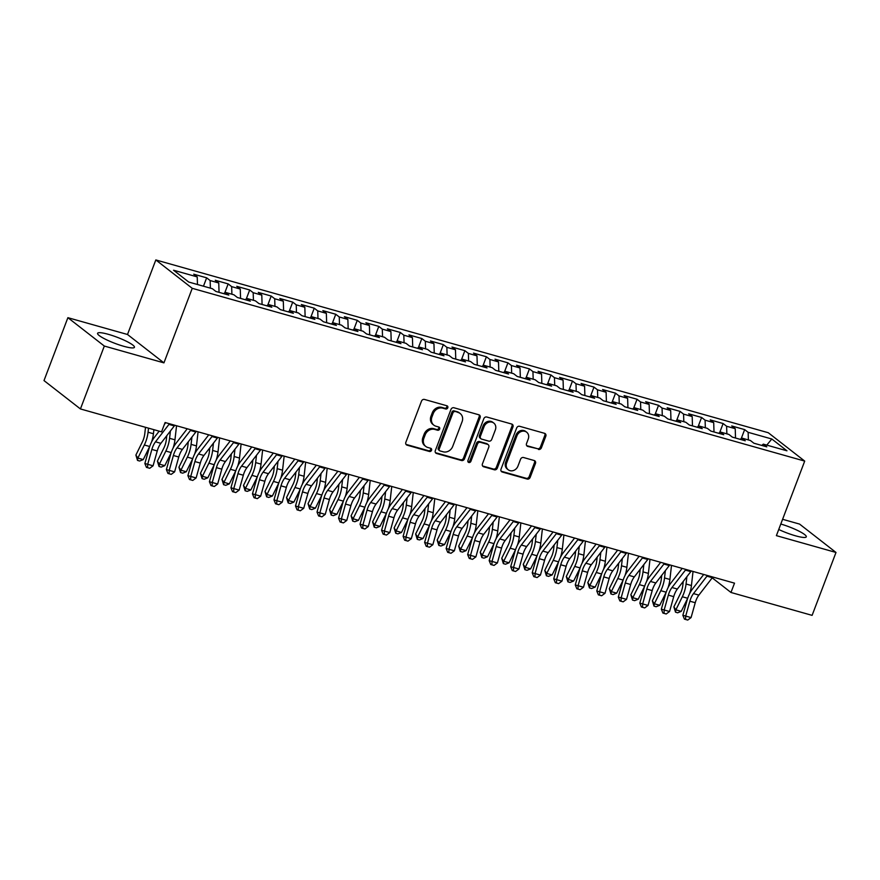 <?xml version="1.0" encoding="UTF-8"?>
<svg xmlns="http://www.w3.org/2000/svg" width="880" height="880" viewBox="0 0 880 880"><rect width="100%" height="100%" fill="white"/><g stroke="black" fill="none" stroke-linecap="round" stroke-linejoin="round"><path stroke-width="1.32" d="M447.788 407.792A1.738 1.507 127.9 0 0 446.919 405.779L424.479 399.443A2.475 2.156 127.9 0 0 421.498 401.137L405.856 442.299A2.475 2.156 127.9 0 0 407.099 445.181L429.55 451.506A1.738 1.507 127.9 0 0 430.76 448.305L427.856 447.491A7.931 6.897 127.9 0 1 425.766 446.435A7.931 6.897 127.9 0 1 423.874 438.262L425.183 434.83A7.931 6.897 127.9 0 1 434.72 429.418L437.624 430.243A1.738 1.507 127.9 0 0 438.845 427.042L435.941 426.217A7.931 6.897 127.9 0 1 433.84 425.161A7.931 6.897 127.9 0 1 431.959 416.999L433.257 413.567A7.931 6.897 127.9 0 1 442.794 408.155L445.709 408.98A1.738 1.507 127.9 0 0 447.788 407.792M433.84 425.161L432.861 424.402A7.931 6.897 127.9 0 1 430.969 416.229L432.278 412.797A7.931 6.897 127.9 0 1 441.815 407.385L444.719 408.21A1.738 1.507 127.9 0 0 446.787 405.735M406.021 444.378A2.475 2.156 127.9 0 0 406.12 444.411L428.56 450.736A1.738 1.507 127.9 0 0 430.628 448.272M425.766 446.435L424.776 445.665A7.931 6.897 127.9 0 1 422.895 437.492L424.193 434.071A7.931 6.897 127.9 0 1 433.741 428.659L436.645 429.473A1.738 1.507 127.9 0 0 438.713 426.998M778.734 529.485A19.712 3.245 20.8 0 0 795.553 535.821A19.712 3.245 20.8 0 0 806.3 536.833A19.712 3.245 20.8 0 0 780.802 524.029M108.339 334.323A19.712 3.245 20.8 0 0 97.592 333.3A19.712 3.245 20.8 0 0 123.695 346.28A19.712 3.245 20.8 0 0 134.442 347.303A19.712 3.245 20.8 0 0 108.339 334.323M538.439 449.438A2.475 2.156 127.9 0 0 541.42 447.755L545.809 436.205A2.475 2.156 127.9 0 0 544.566 433.323L519.64 426.294A2.475 2.156 127.9 0 0 516.659 427.977L501.017 469.139A2.475 2.156 127.9 0 0 502.26 472.021L527.186 479.05A2.475 2.156 127.9 0 0 530.167 477.367L535.469 463.419A2.475 2.156 127.9 0 0 534.226 460.537L523.556 457.523A2.475 2.156 127.9 0 0 520.575 459.217L517.946 466.125A6.633 5.764 127.9 0 1 508.222 469.766A6.633 5.764 127.9 0 1 506.649 462.946L516.945 435.842A6.633 5.764 127.9 0 1 526.669 432.201A6.633 5.764 127.9 0 1 528.242 439.032L526.526 443.553A2.475 2.156 127.9 0 0 527.769 446.435L537.449 448.679A2.475 2.156 127.9 0 0 540.43 446.985L544.819 435.435A2.475 2.156 127.9 0 0 544.665 433.356M734.514 583.154L165.099 422.521L161.557 431.838L80.432 408.947L104.324 346.049L163.933 362.868L192.247 288.321L804.705 461.098L776.391 535.645L836 552.464L812.108 615.362L730.972 592.471L734.514 583.154M480.117 417.67A2.475 2.156 127.9 0 0 478.874 414.788L453.948 407.759A2.475 2.156 127.9 0 0 450.967 409.442L435.325 450.604A2.475 2.156 127.9 0 0 436.568 453.486L461.494 460.526A2.475 2.156 127.9 0 0 464.475 458.832L480.117 417.67L479.127 416.9A2.475 2.156 127.9 0 0 478.962 414.821M486.794 417.021L511.72 424.05A2.475 2.156 127.9 0 1 512.963 426.932L497.321 468.094A2.475 2.156 127.9 0 1 494.34 469.788L483.681 466.774A2.475 2.156 127.9 0 1 482.427 463.892L488.774 447.205A2.475 2.156 127.9 0 0 487.531 444.323L480.458 442.321A2.475 2.156 127.9 0 0 477.477 444.015L470.866 461.395A1.738 1.507 127.9 0 1 467.918 460.559L483.813 418.715A2.475 2.156 127.9 0 1 486.794 417.021M192.247 288.321L155.826 259.941L768.273 432.729L804.705 461.098M203.467 286.198L206.646 277.827L193.732 274.186L197.23 276.903L173.558 270.226L188.716 282.04L212.388 288.717L215.886 291.445L228.8 295.086L225.302 292.358L233.915 294.789L237.402 297.506L250.316 301.158L246.818 298.43L255.431 300.861L258.929 303.578L271.832 307.23L268.345 304.502L276.947 306.933L280.445 309.65L293.359 313.291L289.861 310.574L298.474 313.005L301.961 315.722L314.875 319.363L311.377 316.646L319.99 319.077L323.488 321.794L336.402 325.435L332.904 322.718L341.506 325.149L345.004 327.866L357.918 331.507L354.42 328.79L363.033 331.21L366.52 333.938L379.434 337.579L375.947 334.862L384.549 337.282L388.047 340.01L400.961 343.651L397.463 340.923L406.065 343.354L409.563 346.082L422.477 349.723L418.979 346.995L427.592 349.426L431.09 352.154L443.993 355.795L440.506 353.067L449.108 355.498L452.606 358.226L465.52 361.867L462.022 359.139L470.624 361.57L474.122 364.287L487.036 367.939L483.538 365.211L492.151 367.642L495.649 370.359L508.552 374L505.065 371.283L513.667 373.714L517.165 376.431L530.079 380.072L526.581 377.355L535.194 379.786L538.681 382.503L551.595 386.144L548.097 383.427L556.71 385.858L560.208 388.575L573.111 392.216L569.624 389.499L578.226 391.919L581.724 394.647L594.638 398.288L591.14 395.571L599.753 397.991L603.24 400.719L616.154 404.36L612.656 401.643L621.269 404.063L624.767 406.791L637.681 410.432L634.183 407.704L642.785 410.135L646.283 412.863L659.197 416.504L655.699 413.776L664.312 416.207L667.799 418.935L680.713 422.576L677.226 419.848L685.828 422.279L689.326 425.007L702.24 428.648L698.742 425.92L707.344 428.351L710.842 431.068L723.756 434.72L720.258 431.992L728.871 434.423L732.369 437.14L745.272 440.781L741.785 438.064L750.387 440.495L753.885 443.212L766.799 446.853L763.301 444.136L761.75 445.434M206.646 277.827L210.144 280.555L218.746 282.975L219.054 292.336M224.785 292.787L228.162 283.899L215.248 280.258L218.746 282.975M228.162 283.899L231.66 286.627L240.262 289.047L240.57 298.408M246.312 298.859L249.689 289.971L236.775 286.33L240.262 289.047M249.689 289.971L253.176 292.688L261.789 295.119L262.086 304.469M267.828 304.931L271.205 296.043L258.291 292.402L261.789 295.119M271.205 296.043L274.703 298.76L283.305 301.191L283.613 310.541M289.344 311.003L292.721 302.115L279.807 298.474L283.305 301.191M292.721 302.115L296.219 304.832L304.832 307.263L305.129 316.613M310.871 317.075L314.248 308.187L301.334 304.546L304.832 307.263M314.248 308.187L317.735 310.904L326.348 313.335L326.645 322.685M332.387 323.147L335.764 314.259L322.85 310.607L326.348 313.335M335.764 314.259L339.262 316.976L347.864 319.407L348.172 328.757M353.903 329.219L357.28 320.32L344.377 316.679L347.864 319.407M357.28 320.32L360.778 323.048L369.391 325.479L369.688 334.829M375.43 335.291L378.807 326.392L365.893 322.751L369.391 325.479M378.807 326.392L382.294 329.12L390.907 331.551L391.204 340.901M396.946 341.363L400.323 332.464L387.409 328.823L390.907 331.551M400.323 332.464L403.821 335.192L412.423 337.623L412.731 346.973M418.462 347.435L421.839 338.536L408.936 334.895L412.423 337.623M421.839 338.536L425.337 341.264L433.95 343.684L434.247 353.045M439.989 353.496L443.366 344.608L430.452 340.967L433.95 343.684M443.366 344.608L446.864 347.336L455.466 349.756L455.763 359.117M461.505 359.568L464.882 350.68L451.968 347.039L455.466 349.756M464.882 350.68L468.38 353.408L476.982 355.828L477.29 365.189M483.021 365.64L486.398 356.752L473.495 353.111L476.982 355.828M486.398 356.752L489.896 359.469L498.509 361.9L498.806 371.25M504.548 371.712L507.925 362.824L495.011 359.183L498.509 361.9M507.925 362.824L511.423 365.541L520.025 367.972L520.333 377.322M526.064 377.784L529.441 368.896L516.527 365.255L520.025 367.972M529.441 368.896L532.939 371.613L541.552 374.044L541.849 383.394M547.591 383.856L550.968 374.968L538.054 371.327L541.552 374.044M550.968 374.968L554.455 377.685L563.068 380.116L563.365 389.466M569.107 389.928L572.484 381.04L559.57 377.388L563.068 380.116M572.484 381.04L575.982 383.757L584.584 386.188L584.892 395.538M590.623 396L594 387.101L581.086 383.46L584.584 386.188M594 387.101L597.498 389.829L606.111 392.26L606.408 401.61M612.15 402.072L615.527 393.173L602.613 389.532L606.111 392.26M615.527 393.173L619.014 395.901L627.627 398.332L627.924 407.682M633.666 408.144L637.043 399.245L624.129 395.604L627.627 398.332M637.043 399.245L640.541 401.973L649.143 404.404L649.451 413.754M655.182 414.216L658.559 405.317L645.656 401.676L649.143 404.404M658.559 405.317L662.057 408.045L670.67 410.465L670.967 419.826M676.709 420.277L680.086 411.389L667.172 407.748L670.67 410.465M680.086 411.389L683.573 414.117L692.186 416.537L692.483 425.898M698.225 426.349L701.602 417.461L688.688 413.82L692.186 416.537M701.602 417.461L705.1 420.178L713.702 422.609L714.01 431.97M719.741 432.421L723.118 423.533L710.215 419.892L713.702 422.609M723.118 423.533L726.616 426.25L735.229 428.681L735.526 438.031M741.268 438.493L744.645 429.605L731.731 425.964L735.229 428.681M744.645 429.605L748.143 432.322L771.815 438.999L786.973 450.813L763.301 444.136M741.785 438.064L740.223 439.362M748.143 432.322L748.385 439.923M771.815 438.999L766.777 445.115M720.258 431.992L718.707 433.29M726.616 426.25L726.858 433.851M698.742 425.92L697.191 427.218M705.1 420.178L705.342 427.779M677.226 419.848L675.664 421.146M683.573 414.117L683.826 421.718M655.699 413.776L654.148 415.074M662.057 408.045L662.299 415.646M634.183 407.704L632.632 409.002M640.541 401.973L640.783 409.574M612.656 401.643L611.105 402.941M619.014 395.901L619.267 403.502M591.14 395.571L589.589 396.869M597.498 389.829L597.74 397.43M569.624 389.499L568.073 390.797M575.982 383.757L576.224 391.358M548.097 383.427L546.546 384.725M554.455 377.685L554.708 385.286M526.581 377.355L525.03 378.653M532.939 371.613L533.181 379.214M505.065 371.283L503.503 372.581M511.423 365.541L511.665 373.142M483.538 365.211L481.987 366.509M489.896 359.469L490.138 367.07M462.022 359.139L460.471 360.437M468.38 353.408L468.622 361.009M440.506 353.067L438.944 354.365M446.864 347.336L447.106 354.937M418.979 346.995L417.428 348.293M425.337 341.264L425.579 348.865M397.463 340.923L395.912 342.221M403.821 335.192L404.063 342.793M375.947 334.862L374.385 336.16M382.294 329.12L382.547 336.721M354.42 328.79L352.869 330.088M360.778 323.048L361.02 330.649M332.904 322.718L331.353 324.016M339.262 316.976L339.504 324.577M311.377 316.646L309.826 317.944M317.735 310.904L317.988 318.505M289.861 310.574L288.31 311.872M296.219 304.832L296.461 312.433M268.345 304.502L266.794 305.8M274.703 298.76L274.945 306.361M246.818 298.43L245.267 299.728M253.176 292.688L253.429 300.289M225.302 292.358L223.751 293.656M231.66 286.627L231.902 294.228M210.144 280.555L210.386 288.156M712.206 577.852L730.972 592.471M836 552.464L799.568 524.084L782.595 519.299M163.933 362.868L127.501 334.488L67.892 317.68L104.324 346.049M67.892 317.68L44 380.578L80.432 408.947M127.501 334.488L155.826 259.941M197.23 276.903L197.472 284.504M435.49 452.694A2.475 2.156 127.9 0 0 435.589 452.727L460.515 459.756A2.475 2.156 127.9 0 0 463.496 458.062L479.127 416.9M455.048 411.609A1.738 1.507 127.9 0 0 452.969 412.797L439.241 448.921A1.738 1.507 127.9 0 0 440.11 450.945L443.179 451.803A7.931 6.897 127.9 0 0 452.716 446.402L462.099 421.696A7.931 6.897 127.9 0 0 460.207 413.534A7.931 6.897 127.9 0 0 458.117 412.478L454.069 410.85A1.738 1.507 127.9 0 0 451.979 412.027L452.969 412.797M439.648 450.714L438.669 449.944A1.738 1.507 127.9 0 1 438.251 448.162L451.979 412.027M460.207 413.534L459.228 412.764A7.931 6.897 127.9 0 0 457.127 411.708L458.117 412.478M454.069 410.85L457.127 411.708M482.592 465.982A2.475 2.156 127.9 0 0 482.691 466.015L493.361 469.018A2.475 2.156 127.9 0 0 496.342 467.324L511.973 426.173A2.475 2.156 127.9 0 0 511.808 424.083M488.18 444.653L487.201 443.883A2.475 2.156 127.9 0 0 486.541 443.553L479.468 441.562A2.475 2.156 127.9 0 0 476.487 443.245L469.887 460.625L470.866 461.395M467.929 461.835A1.738 1.507 127.9 0 0 469.887 460.625M495.352 429.88A6.633 5.764 127.9 0 0 493.779 423.049A6.633 5.764 127.9 0 0 484.055 426.69L480.425 436.238A2.475 2.156 127.9 0 0 481.668 439.12L488.741 441.122A2.475 2.156 127.9 0 0 491.722 439.428L495.352 429.88M493.779 423.049L492.789 422.29A6.633 5.764 127.9 0 0 483.065 425.931L484.055 426.69M481.019 438.79L480.029 438.031A2.475 2.156 127.9 0 1 479.446 435.468L483.065 425.931M526.691 445.632A2.475 2.156 127.9 0 0 526.79 445.665L537.449 448.679M526.669 432.201L525.679 431.442A6.633 5.764 127.9 0 0 515.955 435.083L516.945 435.842M508.222 469.766L507.243 469.007A6.633 5.764 127.9 0 1 505.659 462.176L515.955 435.083M501.182 471.229A2.475 2.156 127.9 0 0 501.281 471.251L526.207 478.291A2.475 2.156 127.9 0 0 529.188 476.597L534.49 462.649A2.475 2.156 127.9 0 0 534.325 460.559M145.519 427.306L144.815 433.499A12.628 5.885 105.8 0 1 142.329 442.002L135.883 455.081L137.874 458.073L144.331 444.994A18.953 8.822 -74.2 0 0 148.06 432.234L148.522 428.153M137.522 460.416L137.874 458.073L143.253 459.591L139.667 461.021L137.522 460.416L135.883 455.081M143.253 459.591L149.655 446.611M151.602 441.903A18.953 8.822 -74.2 0 0 153.439 433.752L153.901 429.671M174.801 425.249A8.844 4.114 105.8 0 1 174.328 425.92L160.875 443.333A12.628 5.885 -74.2 0 0 157.245 450.945L153.076 465.806L147.697 464.288L147.576 467.676L146.443 467.368L149.732 468.281L147.576 467.676M169.422 423.731A8.844 4.114 105.8 0 1 168.949 424.402L155.496 441.815A12.628 5.885 -74.2 0 0 151.866 449.427L147.697 464.288L144.859 463.518L149.028 448.646A18.953 8.822 105.8 0 1 154.484 437.239L159.17 431.156M164.373 424.424L165.715 422.686M144.859 463.518L146.443 467.368M149.732 468.281L153.076 465.806M166.782 435.699L166.342 439.571A12.628 5.885 105.8 0 1 163.856 448.074L157.399 461.153L159.401 464.145L165.847 451.066A18.953 8.822 -74.2 0 0 169.576 438.306L170.401 431.002M159.038 466.488L159.401 464.145L164.78 465.663L161.194 467.093L159.038 466.488L157.399 461.153M164.78 465.663L171.182 452.683M173.118 447.975A18.953 8.822 -74.2 0 0 174.955 439.824L176.55 425.744M188.298 441.771L187.858 445.643A12.628 5.885 105.8 0 1 185.372 454.146L178.926 467.225L180.917 470.217L187.363 457.127A18.953 8.822 -74.2 0 0 191.092 444.378L191.928 437.063M180.554 472.56L180.917 470.217L186.296 471.735L182.71 473.165L180.554 472.56L178.926 467.225M186.296 471.735L192.698 458.744M194.645 454.047A18.953 8.822 -74.2 0 0 196.482 445.896L198.077 431.816M196.317 431.321A8.844 4.114 105.8 0 1 195.844 431.992L182.402 449.405A12.628 5.885 -74.2 0 0 178.761 457.017L174.603 471.878L169.224 470.36L169.103 473.748L167.959 473.44L171.248 474.353L169.103 473.748M190.938 429.803A8.844 4.114 105.8 0 1 190.465 430.474L177.023 447.887A12.628 5.885 -74.2 0 0 173.382 455.499L169.224 470.36L166.386 469.579L170.544 454.718A18.953 8.822 105.8 0 1 176 443.311L187.231 428.758M166.386 469.579L167.959 473.44M171.248 474.353L174.603 471.878M217.844 437.393A8.844 4.114 105.8 0 1 217.36 438.064L203.918 455.477A12.628 5.885 -74.2 0 0 200.288 463.089L196.119 477.95L190.74 476.432L190.619 479.82L189.486 479.501L192.775 480.425L190.619 479.82M212.465 435.875A8.844 4.114 105.8 0 1 211.981 436.546L198.539 453.959A12.628 5.885 -74.2 0 0 194.909 461.571L190.74 476.432L187.902 475.651L192.071 460.79A18.953 8.822 105.8 0 1 197.516 449.383L208.747 434.83M187.902 475.651L189.486 479.501M192.775 480.425L196.119 477.95M209.814 447.843L209.374 451.715A12.628 5.885 105.8 0 1 206.888 460.218L200.442 473.297L202.433 476.289L208.89 463.199A18.953 8.822 -74.2 0 0 212.619 450.45L213.444 443.135M202.081 478.621L202.433 476.289L207.812 477.807L204.226 479.237L202.081 478.621L200.442 473.297M207.812 477.807L214.214 464.816M216.161 460.119A18.953 8.822 -74.2 0 0 217.998 451.968L219.593 437.888M231.341 453.904L230.901 457.787A12.628 5.885 105.8 0 1 228.415 466.279L221.958 479.369L223.96 482.35L230.406 469.271A18.953 8.822 -74.2 0 0 234.135 456.522L234.96 449.207M223.597 484.693L223.96 482.35L229.339 483.868L225.753 485.309L223.597 484.693L221.958 479.369M229.339 483.868L235.741 470.888M237.677 466.191A18.953 8.822 -74.2 0 0 239.514 458.04L241.109 443.96M239.36 443.465A8.844 4.114 105.8 0 1 238.887 444.136L225.434 461.549A12.628 5.885 -74.2 0 0 221.804 469.161L217.646 484.022L212.256 482.504L212.135 485.892L211.002 485.573L214.291 486.497L212.135 485.892M233.981 441.947A8.844 4.114 105.8 0 1 233.508 442.618L220.055 460.031A12.628 5.885 -74.2 0 0 216.425 467.643L212.256 482.504L209.429 481.723L213.587 466.862A18.953 8.822 105.8 0 1 219.043 455.455L230.274 440.902M209.429 481.723L211.002 485.573M214.291 486.497L217.646 484.022M260.876 449.537A8.844 4.114 105.8 0 1 260.403 450.208L246.961 467.621A12.628 5.885 -74.2 0 0 243.32 475.222L239.162 490.094L233.783 488.576L233.662 491.953L232.518 491.645L235.807 492.569L233.662 491.953M255.497 448.019A8.844 4.114 105.8 0 1 255.024 448.69L241.582 466.103A12.628 5.885 -74.2 0 0 237.941 473.704L233.783 488.576L230.945 487.795L235.103 472.934A18.953 8.822 105.8 0 1 240.559 461.516L251.79 446.974M230.945 487.795L232.518 491.645M235.807 492.569L239.162 490.094M252.857 459.976L252.417 463.848A12.628 5.885 105.8 0 1 249.931 472.351L243.485 485.441L245.476 488.422L251.933 475.343A18.953 8.822 -74.2 0 0 255.662 462.594L256.487 455.279M245.124 490.765L245.476 488.422L250.855 489.94L247.269 491.37L245.124 490.765L243.485 485.441M250.855 489.94L257.257 476.96M259.204 472.263A18.953 8.822 -74.2 0 0 261.041 464.112L262.636 450.032M282.403 455.609A8.844 4.114 105.8 0 1 281.93 456.28L268.477 473.693A12.628 5.885 -74.2 0 0 264.847 481.294L260.678 496.166L255.299 494.648L255.178 498.025L254.045 497.717L257.334 498.641L255.178 498.025M277.024 454.091A8.844 4.114 105.8 0 1 276.54 454.762L263.098 472.175A12.628 5.885 -74.2 0 0 259.468 479.776L255.299 494.648L252.461 493.867L256.63 479.006A18.953 8.822 105.8 0 1 262.075 467.588L273.317 453.046M252.461 493.867L254.045 497.717M257.334 498.641L260.678 496.166M274.373 466.048L273.933 469.92A12.628 5.885 105.8 0 1 271.447 478.423L265.001 491.502L266.992 494.494L273.449 481.415A18.953 8.822 -74.2 0 0 277.178 468.666L278.003 461.351M266.64 496.837L266.992 494.494L272.371 496.012L268.796 497.442L266.64 496.837L265.001 491.502M272.371 496.012L278.784 483.032M280.72 478.335A18.953 8.822 -74.2 0 0 282.557 470.184L284.152 456.104M303.919 461.681A8.844 4.114 105.8 0 1 303.446 462.341L290.004 479.765A12.628 5.885 -74.2 0 0 286.363 487.366L282.205 502.227L276.826 500.709L276.694 504.097L275.561 503.789L278.85 504.702L276.694 504.097M298.54 460.163A8.844 4.114 105.8 0 1 298.067 460.823L284.614 478.247A12.628 5.885 -74.2 0 0 280.984 485.848L276.826 500.709L273.988 499.939L278.146 485.078A18.953 8.822 105.8 0 1 283.602 473.66L294.833 459.118M273.988 499.939L275.561 503.789M278.85 504.702L282.205 502.227M295.9 472.12L295.46 475.992A12.628 5.885 105.8 0 1 292.974 484.495L286.517 497.574L288.519 500.566L294.965 487.487A18.953 8.822 -74.2 0 0 298.694 474.738L299.53 467.423M288.156 502.909L288.519 500.566L293.898 502.084L290.312 503.514L288.156 502.909L286.517 497.574M293.898 502.084L300.3 489.104M302.236 484.407A18.953 8.822 -74.2 0 0 304.073 476.245L305.668 462.176M325.446 467.753A8.844 4.114 105.8 0 1 324.962 468.413L311.52 485.826A12.628 5.885 -74.2 0 0 307.89 493.438L303.721 508.299L298.342 506.781L298.221 510.169L297.088 509.861L300.366 510.774L298.221 510.169M320.056 466.235A8.844 4.114 105.8 0 1 319.583 466.895L306.141 484.308A12.628 5.885 -74.2 0 0 302.5 491.92L298.342 506.781L295.504 506.011L299.662 491.15A18.953 8.822 105.8 0 1 305.118 479.732L316.349 465.19M295.504 506.011L297.088 509.861M300.366 510.774L303.721 508.299M317.416 478.192L316.976 482.064A12.628 5.885 105.8 0 1 314.49 490.567L308.044 503.646L310.035 506.638L316.492 493.559A18.953 8.822 -74.2 0 0 320.221 480.799L321.046 473.495M309.683 508.981L310.035 506.638L315.414 508.156L311.828 509.586L309.683 508.981L308.044 503.646M315.414 508.156L321.816 495.176M323.763 490.479A18.953 8.822 -74.2 0 0 325.6 482.317L327.195 468.248M346.962 473.825A8.844 4.114 105.8 0 1 346.489 474.485L333.036 491.898A12.628 5.885 -74.2 0 0 329.406 499.51L325.237 514.371L319.858 512.853L319.737 516.241L318.604 515.933L321.893 516.846L319.737 516.241M341.583 472.307A8.844 4.114 105.8 0 1 341.11 472.967L327.657 490.38A12.628 5.885 -74.2 0 0 324.027 497.992L319.858 512.853L317.02 512.083L321.189 497.222A18.953 8.822 105.8 0 1 326.634 485.804L337.876 471.262M317.02 512.083L318.604 515.933M321.893 516.846L325.237 514.371M338.932 484.264L338.503 488.136A12.628 5.885 105.8 0 1 336.006 496.639L329.56 509.718L331.551 512.71L338.008 499.631A18.953 8.822 -74.2 0 0 341.737 486.871L342.562 479.567M331.199 515.053L331.551 512.71L336.941 514.228L333.355 515.658L331.199 515.053L329.56 509.718M336.941 514.228L343.343 501.248M345.279 496.551A18.953 8.822 -74.2 0 0 347.116 488.389L348.711 474.32M368.478 479.897A8.844 4.114 105.8 0 1 368.005 480.557L354.563 497.97A12.628 5.885 -74.2 0 0 350.922 505.582L346.764 520.443L341.385 518.925L341.253 522.313L340.12 522.005L343.409 522.918L341.253 522.313M363.099 478.379A8.844 4.114 105.8 0 1 362.626 479.039L349.173 496.452A12.628 5.885 -74.2 0 0 345.543 504.064L341.385 518.925L338.547 518.155L342.705 503.294A18.953 8.822 105.8 0 1 348.161 491.876L359.392 477.323M338.547 518.155L340.12 522.005M343.409 522.918L346.764 520.443M360.459 490.336L360.019 494.208A12.628 5.885 105.8 0 1 357.533 502.711L351.076 515.79L353.078 518.782L359.524 505.703A18.953 8.822 -74.2 0 0 363.253 492.943L364.089 485.639M352.715 521.125L353.078 518.782L358.457 520.3L354.871 521.73L352.715 521.125L351.076 515.79M358.457 520.3L364.859 507.32M366.795 502.623A18.953 8.822 -74.2 0 0 368.632 494.461L370.227 480.381M390.005 485.958A8.844 4.114 105.8 0 1 389.521 486.629L376.079 504.042A12.628 5.885 -74.2 0 0 372.449 511.654L368.28 526.515L362.901 524.997L362.78 528.385L361.647 528.077L364.925 528.99L362.78 528.385M384.626 484.44A8.844 4.114 105.8 0 1 384.142 485.111L370.7 502.524A12.628 5.885 -74.2 0 0 367.059 510.136L362.901 524.997L360.063 524.227L364.232 509.355A18.953 8.822 105.8 0 1 369.677 497.948L380.908 483.395M360.063 524.227L361.647 528.077M364.925 528.99L368.28 526.515M381.975 496.408L381.535 500.28A12.628 5.885 105.8 0 1 379.049 508.783L372.603 521.862L374.594 524.854L381.051 511.775A18.953 8.822 -74.2 0 0 384.78 499.015L385.605 491.711M374.242 527.197L374.594 524.854L379.973 526.372L376.387 527.802L374.242 527.197L372.603 521.862M379.973 526.372L386.375 513.392M388.322 508.684A18.953 8.822 -74.2 0 0 390.159 500.533L391.754 486.453M411.521 492.03A8.844 4.114 105.8 0 1 411.048 492.701L397.595 510.114A12.628 5.885 -74.2 0 0 393.965 517.726L389.796 532.587L384.417 531.069L384.296 534.457L383.163 534.149L386.452 535.062L384.296 534.457M406.142 490.512A8.844 4.114 105.8 0 1 405.669 491.183L392.216 508.596A12.628 5.885 -74.2 0 0 388.586 516.208L384.417 531.069L381.579 530.299L385.748 515.427A18.953 8.822 105.8 0 1 391.193 504.02L402.435 489.467M381.579 530.299L383.163 534.149M386.452 535.062L389.796 532.587M403.491 502.48L403.062 506.352A12.628 5.885 105.8 0 1 400.576 514.855L394.119 527.934L396.121 530.926L402.567 517.847A18.953 8.822 -74.2 0 0 406.296 505.087L407.121 497.783M395.758 533.269L396.121 530.926L401.5 532.444L397.914 533.874L395.758 533.269L394.119 527.934M401.5 532.444L407.902 519.453M409.838 514.756A18.953 8.822 -74.2 0 0 411.675 506.605L413.27 492.525M433.037 498.102A8.844 4.114 105.8 0 1 432.564 498.773L419.122 516.186A12.628 5.885 -74.2 0 0 415.481 523.798L411.323 538.659L405.944 537.141L405.812 540.529L404.679 540.21L407.968 541.134L405.812 540.529M427.658 496.584A8.844 4.114 105.8 0 1 427.185 497.255L413.743 514.668A12.628 5.885 -74.2 0 0 410.102 522.28L405.944 537.141L403.106 536.36L407.264 521.499A18.953 8.822 105.8 0 1 412.72 510.092L423.951 495.539M403.106 536.36L404.679 540.21M407.968 541.134L411.323 538.659M425.018 508.552L424.578 512.424A12.628 5.885 105.8 0 1 422.092 520.927L415.635 534.006L417.637 536.998L424.083 523.908A18.953 8.822 -74.2 0 0 427.812 511.159L428.648 503.844M417.274 539.341L417.637 536.998L423.016 538.516L419.43 539.946L417.274 539.341L415.635 534.006M423.016 538.516L429.418 525.525M431.365 520.828A18.953 8.822 -74.2 0 0 433.191 512.677L434.786 498.597M454.564 504.174A8.844 4.114 105.8 0 1 454.08 504.845L440.638 522.258A12.628 5.885 -74.2 0 0 437.008 529.87L432.839 544.731L427.46 543.213L427.339 546.601L426.206 546.282L429.484 547.206L427.339 546.601M449.185 502.656A8.844 4.114 105.8 0 1 448.701 503.327L435.259 520.74A12.628 5.885 -74.2 0 0 431.629 528.352L427.46 543.213L424.622 542.432L428.791 527.571A18.953 8.822 105.8 0 1 434.236 516.164L445.467 501.611M424.622 542.432L426.206 546.282M429.484 547.206L432.839 544.731M446.534 514.624L446.094 518.496A12.628 5.885 105.8 0 1 443.608 526.999L437.162 540.078L439.153 543.07L445.61 529.98A18.953 8.822 -74.2 0 0 449.339 517.231L450.164 509.916M438.801 545.402L439.153 543.07L444.532 544.577L440.946 546.018L438.801 545.402L437.162 540.078M444.532 544.577L450.934 531.597M452.881 526.9A18.953 8.822 -74.2 0 0 454.718 518.749L456.313 504.669M476.08 510.246A8.844 4.114 105.8 0 1 475.607 510.917L462.154 528.33A12.628 5.885 -74.2 0 0 458.524 535.942L454.355 550.803L448.976 549.285L448.855 552.662L447.722 552.354L451.011 553.278L448.855 552.662M470.701 508.728A8.844 4.114 105.8 0 1 470.228 509.399L456.775 526.812A12.628 5.885 -74.2 0 0 453.145 534.424L448.976 549.285L446.138 548.504L450.307 533.643A18.953 8.822 105.8 0 1 455.763 522.236L466.994 507.683M446.138 548.504L447.722 552.354M451.011 553.278L454.355 550.803M468.061 520.685L467.621 524.557A12.628 5.885 105.8 0 1 465.135 533.06L458.678 546.15L460.68 549.131L467.126 536.052A18.953 8.822 -74.2 0 0 470.855 523.303L471.68 515.988M460.317 551.474L460.68 549.131L466.059 550.649L462.473 552.09L460.317 551.474L458.678 546.15M466.059 550.649L472.461 537.669M474.397 532.972A18.953 8.822 -74.2 0 0 476.234 524.821L477.829 510.741M497.596 516.318A8.844 4.114 105.8 0 1 497.123 516.989L483.681 534.402A12.628 5.885 -74.2 0 0 480.04 542.003L475.882 556.875L470.503 555.357L470.382 558.734L469.238 558.426L472.527 559.35L470.382 558.734M492.217 514.8A8.844 4.114 105.8 0 1 491.744 515.471L478.302 532.884A12.628 5.885 -74.2 0 0 474.661 540.485L470.503 555.357L467.665 554.576L471.823 539.715A18.953 8.822 105.8 0 1 477.279 528.297L488.51 513.755M467.665 554.576L469.238 558.426M472.527 559.35L475.882 556.875M489.577 526.757L489.137 530.629A12.628 5.885 105.8 0 1 486.651 539.132L480.205 552.222L482.196 555.203L488.642 542.124A18.953 8.822 -74.2 0 0 492.371 529.375L493.207 522.06M481.833 557.546L482.196 555.203L487.575 556.721L483.989 558.151L481.833 557.546L480.205 552.222M487.575 556.721L493.977 543.741M495.924 539.044A18.953 8.822 -74.2 0 0 497.761 530.893L499.356 516.813M519.123 522.39A8.844 4.114 105.8 0 1 518.639 523.061L505.197 540.474A12.628 5.885 -74.2 0 0 501.567 548.075L497.398 562.936L492.019 561.429L491.898 564.806L490.765 564.498L494.054 565.411L491.898 564.806M513.744 520.872A8.844 4.114 105.8 0 1 513.26 521.543L499.818 538.956A12.628 5.885 -74.2 0 0 496.188 546.557L492.019 561.429L489.181 560.648L493.35 545.787A18.953 8.822 105.8 0 1 498.795 534.369L510.026 519.827M489.181 560.648L490.765 564.498M494.054 565.411L497.398 562.936M511.093 532.829L510.653 536.701A12.628 5.885 105.8 0 1 508.167 545.204L501.721 558.283L503.712 561.275L510.169 548.196A18.953 8.822 -74.2 0 0 513.898 535.447L514.723 528.132M503.36 563.618L503.712 561.275L509.091 562.793L505.505 564.223L503.36 563.618L501.721 558.283M509.091 562.793L515.493 549.813M517.44 545.116A18.953 8.822 -74.2 0 0 519.277 536.965L520.872 522.885M540.639 528.462A8.844 4.114 105.8 0 1 540.166 529.122L526.713 546.546A12.628 5.885 -74.2 0 0 523.083 554.147L518.925 569.008L513.535 567.49L513.414 570.878L512.281 570.57L515.57 571.483L513.414 570.878M535.26 526.944A8.844 4.114 105.8 0 1 534.787 527.604L521.334 545.028A12.628 5.885 -74.2 0 0 517.704 552.629L513.535 567.49L510.708 566.72L514.866 551.859A18.953 8.822 105.8 0 1 520.322 540.441L531.553 525.899M510.708 566.72L512.281 570.57M515.57 571.483L518.925 569.008M532.62 538.901L532.18 542.773A12.628 5.885 105.8 0 1 529.694 551.276L523.237 564.355L525.239 567.347L531.685 554.268A18.953 8.822 -74.2 0 0 535.414 541.519L536.239 534.204M524.876 569.69L525.239 567.347L530.618 568.865L527.032 570.295L524.876 569.69L523.237 564.355M530.618 568.865L537.02 555.885M538.956 551.188A18.953 8.822 -74.2 0 0 540.793 543.026L542.388 528.957M562.155 534.534A8.844 4.114 105.8 0 1 561.682 535.194L548.24 552.607A12.628 5.885 -74.2 0 0 544.599 560.219L540.441 575.08L535.062 573.562L534.941 576.95L533.797 576.642L537.086 577.555L534.941 576.95M556.776 533.016A8.844 4.114 105.8 0 1 556.303 533.676L542.861 551.089A12.628 5.885 -74.2 0 0 539.22 558.701L535.062 573.562L532.224 572.792L536.382 557.931A18.953 8.822 105.8 0 1 541.838 546.513L553.069 531.971M532.224 572.792L533.797 576.642M537.086 577.555L540.441 575.08M554.136 544.973L553.696 548.845A12.628 5.885 105.8 0 1 551.21 557.348L544.764 570.427L546.755 573.419L553.212 560.34A18.953 8.822 -74.2 0 0 556.941 547.58L557.766 540.276M546.403 575.762L546.755 573.419L552.134 574.937L548.548 576.367L546.403 575.762L544.764 570.427M552.134 574.937L558.536 561.957M560.483 557.26A18.953 8.822 -74.2 0 0 562.32 549.098L563.915 535.029M583.682 540.606A8.844 4.114 105.8 0 1 583.209 541.266L569.756 558.679A12.628 5.885 -74.2 0 0 566.126 566.291L561.957 581.152L556.578 579.634L556.457 583.022L555.324 582.714L558.613 583.627L556.457 583.022M578.303 539.088A8.844 4.114 105.8 0 1 577.819 539.748L564.377 557.161A12.628 5.885 -74.2 0 0 560.747 564.773L556.578 579.634L553.74 578.864L557.909 564.003A18.953 8.822 105.8 0 1 563.354 552.585L574.596 538.043M553.74 578.864L555.324 582.714M558.613 583.627L561.957 581.152M575.652 551.045L575.212 554.917A12.628 5.885 105.8 0 1 572.726 563.42L566.28 576.499L568.271 579.491L574.728 566.412A18.953 8.822 -74.2 0 0 578.457 553.652L579.282 546.348M567.919 581.834L568.271 579.491L573.65 581.009L570.075 582.439L567.919 581.834L566.28 576.499M573.65 581.009L580.063 568.029M581.999 563.332A18.953 8.822 -74.2 0 0 583.836 555.17L585.431 541.101M605.198 546.678A8.844 4.114 105.8 0 1 604.725 547.338L591.283 564.751A12.628 5.885 -74.2 0 0 587.642 572.363L583.484 587.224L578.105 585.706L577.973 589.094L576.84 588.786L580.129 589.699L577.973 589.094M599.819 545.16A8.844 4.114 105.8 0 1 599.346 545.82L585.893 563.233A12.628 5.885 -74.2 0 0 582.263 570.845L578.105 585.706L575.267 584.936L579.425 570.075A18.953 8.822 105.8 0 1 584.881 558.657L596.112 544.104M575.267 584.936L576.84 588.786M580.129 589.699L583.484 587.224M597.179 557.117L596.739 560.989A12.628 5.885 105.8 0 1 594.253 569.492L587.796 582.571L589.798 585.563L596.244 572.484A18.953 8.822 -74.2 0 0 599.973 559.724L600.809 552.42M589.435 587.906L589.798 585.563L595.177 587.081L591.591 588.511L589.435 587.906L587.796 582.571M595.177 587.081L601.579 574.101M603.515 569.404A18.953 8.822 -74.2 0 0 605.352 561.242L606.947 547.162M626.725 552.739A8.844 4.114 105.8 0 1 626.241 553.41L612.799 570.823A12.628 5.885 -74.2 0 0 609.169 578.435L605 593.296L599.621 591.778L599.5 595.166L598.367 594.858L601.645 595.771L599.5 595.166M621.335 551.221A8.844 4.114 105.8 0 1 620.862 551.892L607.42 569.305A12.628 5.885 -74.2 0 0 603.779 576.917L599.621 591.778L596.783 591.008L600.952 576.136A18.953 8.822 105.8 0 1 606.397 564.729L617.628 550.176M596.783 591.008L598.367 594.858M601.645 595.771L605 593.296M618.695 563.189L618.255 567.061A12.628 5.885 105.8 0 1 615.769 575.564L609.323 588.643L611.314 591.635L617.771 578.556A18.953 8.822 -74.2 0 0 621.5 565.796L622.325 558.492M610.962 593.978L611.314 591.635L616.693 593.153L613.107 594.583L610.962 593.978L609.323 588.643M616.693 593.153L623.095 580.173M625.042 575.465A18.953 8.822 -74.2 0 0 626.879 567.314L628.474 553.234M648.241 558.811A8.844 4.114 105.8 0 1 647.768 559.482L634.315 576.895A12.628 5.885 -74.2 0 0 630.685 584.507L626.516 599.368L621.137 597.85L621.016 601.238L619.883 600.93L623.172 601.843L621.016 601.238M642.862 557.293A8.844 4.114 105.8 0 1 642.389 557.964L628.936 575.377A12.628 5.885 -74.2 0 0 625.306 582.989L621.137 597.85L618.299 597.08L622.468 582.208A18.953 8.822 105.8 0 1 627.913 570.801L639.155 556.248M618.299 597.08L619.883 600.93M623.172 601.843L626.516 599.368M640.211 569.261L639.782 573.133A12.628 5.885 105.8 0 1 637.296 581.636L630.839 594.715L632.83 597.707L639.287 584.617A18.953 8.822 -74.2 0 0 643.016 571.868L643.841 564.553M632.478 600.05L632.83 597.707L638.22 599.225L634.634 600.655L632.478 600.05L630.839 594.715M638.22 599.225L644.622 586.234M646.558 581.537A18.953 8.822 -74.2 0 0 648.395 573.386L649.99 559.306M669.757 564.883A8.844 4.114 105.8 0 1 669.284 565.554L655.842 582.967A12.628 5.885 -74.2 0 0 652.201 590.579L648.043 605.44L642.664 603.922L642.532 607.31L641.399 606.991L644.688 607.915L642.532 607.31M664.378 563.365A8.844 4.114 105.8 0 1 663.905 564.036L650.463 581.449A12.628 5.885 -74.2 0 0 646.822 589.061L642.664 603.922L639.826 603.141L643.984 588.28A18.953 8.822 105.8 0 1 649.44 576.873L660.671 562.32M639.826 603.141L641.399 606.991M644.688 607.915L648.043 605.44M661.738 575.333L661.298 579.205A12.628 5.885 105.8 0 1 658.812 587.708L652.355 600.787L654.357 603.779L660.803 590.689A18.953 8.822 -74.2 0 0 664.532 577.94L665.368 570.625M653.994 606.122L654.357 603.779L659.736 605.297L656.15 606.727L653.994 606.122L652.355 600.787M659.736 605.297L666.138 592.306M668.074 587.609A18.953 8.822 -74.2 0 0 669.911 579.458L671.506 565.378M691.284 570.955A8.844 4.114 105.8 0 1 690.8 571.626L677.358 589.039A12.628 5.885 -74.2 0 0 673.728 596.651L669.559 611.512L664.18 609.994L664.059 613.382L662.926 613.063L666.204 613.987L664.059 613.382M685.905 569.437A8.844 4.114 105.8 0 1 685.421 570.108L671.979 587.521A12.628 5.885 -74.2 0 0 668.349 595.133L664.18 609.994L661.342 609.213L665.511 594.352A18.953 8.822 105.8 0 1 670.956 582.945L682.187 568.392M661.342 609.213L662.926 613.063M666.204 613.987L669.559 611.512M683.254 581.405L682.814 585.277A12.628 5.885 105.8 0 1 680.328 593.78L673.882 606.859L675.873 609.84L682.33 596.761A18.953 8.822 -74.2 0 0 686.059 584.012L686.884 576.697M675.521 612.183L675.873 609.84L681.252 611.358L677.666 612.799L675.521 612.183L673.882 606.859M681.252 611.358L687.654 598.378M689.601 593.681A18.953 8.822 -74.2 0 0 691.438 585.53L693.033 571.45M712.8 577.027A8.844 4.114 105.8 0 1 712.327 577.698L698.874 595.111A12.628 5.885 -74.2 0 0 695.244 602.712L691.075 617.584L685.696 616.066L685.575 619.443L684.442 619.135L687.731 620.059L685.575 619.443M707.421 575.509A8.844 4.114 105.8 0 1 706.948 576.18L693.495 593.593A12.628 5.885 -74.2 0 0 689.865 601.205L685.696 616.066L682.858 615.285L687.027 600.424A18.953 8.822 105.8 0 1 692.472 589.017L703.714 574.464M682.858 615.285L684.442 619.135M687.731 620.059L691.075 617.584M441.815 407.385L442.794 408.155M432.278 412.797L433.257 413.567M430.969 416.229L431.959 416.999M436.645 429.473L437.624 430.243M433.741 428.659L434.72 429.418M424.193 434.071L425.183 434.83M422.895 437.492L423.874 438.262M428.56 450.736L429.55 451.506M406.12 444.411L407.099 445.181M444.719 408.21L445.709 408.98M463.496 458.062L464.475 458.832M460.515 459.756L461.494 460.526M435.589 452.727L436.568 453.486M438.251 448.162L439.241 448.921M511.973 426.173L512.963 426.932M496.342 467.324L497.321 468.094M493.361 469.018L494.34 469.788M482.691 466.015L483.681 466.774M486.541 443.553L487.531 444.323M479.468 441.562L480.458 442.321M476.487 443.245L477.477 444.015M479.446 435.468L480.425 436.238M526.79 445.665L527.769 446.435M505.659 462.176L506.649 462.946M534.49 462.649L535.469 463.419M529.188 476.597L530.167 477.367M526.207 478.291L527.186 479.05M501.281 471.251L502.26 472.021M544.819 435.435L545.809 436.205M540.43 446.985L541.42 447.755M144.331 444.994L149.699 446.501M148.06 432.234L153.439 433.752M160.875 443.333L155.496 441.815M157.245 450.945L151.866 449.427M174.328 425.92L168.949 424.402M165.847 451.066L171.215 452.573M169.576 438.306L174.955 439.824M187.363 457.127L192.731 458.645M191.092 444.378L196.482 445.896M182.402 449.405L177.023 447.887M178.761 457.017L173.382 455.499M195.844 431.992L190.465 430.474M203.918 455.477L198.539 453.959M200.288 463.089L194.909 461.571M217.36 438.064L211.981 436.546M208.89 463.199L214.258 464.717M212.619 450.45L217.998 451.968M230.406 469.271L235.774 470.789M234.135 456.522L239.514 458.04M225.434 461.549L220.055 460.031M221.804 469.161L216.425 467.643M238.887 444.136L233.508 442.618M246.961 467.621L241.582 466.103M243.32 475.222L237.941 473.704M260.403 450.208L255.024 448.69M251.933 475.343L257.29 476.861M255.662 462.594L261.041 464.112M268.477 473.693L263.098 472.175M264.847 481.294L259.468 479.776M281.93 456.28L276.54 454.762M273.449 481.415L278.817 482.933M277.178 468.666L282.557 470.184M290.004 479.765L284.614 478.247M286.363 487.366L280.984 485.848M303.446 462.341L298.067 460.823M294.965 487.487L300.333 489.005M298.694 474.738L304.073 476.245M311.52 485.826L306.141 484.308M307.89 493.438L302.5 491.92M324.962 468.413L319.583 466.895M316.492 493.559L321.849 495.066M320.221 480.799L325.6 482.317M333.036 491.898L327.657 490.38M329.406 499.51L324.027 497.992M346.489 474.485L341.11 472.967M338.008 499.631L343.376 501.138M341.737 486.871L347.116 488.389M354.563 497.97L349.173 496.452M350.922 505.582L345.543 504.064M368.005 480.557L362.626 479.039M359.524 505.703L364.892 507.21M363.253 492.943L368.632 494.461M376.079 504.042L370.7 502.524M372.449 511.654L367.059 510.136M389.521 486.629L384.142 485.111M381.051 511.775L386.408 513.282M384.78 499.015L390.159 500.533M397.595 510.114L392.216 508.596M393.965 517.726L388.586 516.208M411.048 492.701L405.669 491.183M402.567 517.847L407.935 519.354M406.296 505.087L411.675 506.605M419.122 516.186L413.743 514.668M415.481 523.798L410.102 522.28M432.564 498.773L427.185 497.255M424.083 523.908L429.451 525.426M427.812 511.159L433.191 512.677M440.638 522.258L435.259 520.74M437.008 529.87L431.629 528.352M454.08 504.845L448.701 503.327M445.61 529.98L450.978 531.498M449.339 517.231L454.718 518.749M462.154 528.33L456.775 526.812M458.524 535.942L453.145 534.424M475.607 510.917L470.228 509.399M467.126 536.052L472.494 537.57M470.855 523.303L476.234 524.821M483.681 534.402L478.302 532.884M480.04 542.003L474.661 540.485M497.123 516.989L491.744 515.471M488.642 542.124L494.01 543.642M492.371 529.375L497.761 530.893M505.197 540.474L499.818 538.956M501.567 548.075L496.188 546.557M518.639 523.061L513.26 521.543M510.169 548.196L515.537 549.714M513.898 535.447L519.277 536.965M526.713 546.546L521.334 545.028M523.083 554.147L517.704 552.629M540.166 529.122L534.787 527.604M531.685 554.268L537.053 555.786M535.414 541.519L540.793 543.026M548.24 552.607L542.861 551.089M544.599 560.219L539.22 558.701M561.682 535.194L556.303 533.676M553.212 560.34L558.569 561.847M556.941 547.58L562.32 549.098M569.756 558.679L564.377 557.161M566.126 566.291L560.747 564.773M583.209 541.266L577.819 539.748M574.728 566.412L580.096 567.919M578.457 553.652L583.836 555.17M591.283 564.751L585.893 563.233M587.642 572.363L582.263 570.845M604.725 547.338L599.346 545.82M596.244 572.484L601.612 573.991M599.973 559.724L605.352 561.242M612.799 570.823L607.42 569.305M609.169 578.435L603.779 576.917M626.241 553.41L620.862 551.892M617.771 578.556L623.128 580.063M621.5 565.796L626.879 567.314M634.315 576.895L628.936 575.377M630.685 584.507L625.306 582.989M647.768 559.482L642.389 557.964M639.287 584.617L644.655 586.135M643.016 571.868L648.395 573.386M655.842 582.967L650.463 581.449M652.201 590.579L646.822 589.061M669.284 565.554L663.905 564.036M660.803 590.689L666.171 592.207M664.532 577.94L669.911 579.458M677.358 589.039L671.979 587.521M673.728 596.651L668.349 595.133M690.8 571.626L685.421 570.108M682.33 596.761L687.687 598.279M686.059 584.012L691.438 585.53M698.874 595.111L693.495 593.593M695.244 602.712L689.865 601.205M712.327 577.698L706.948 576.18"/></g></svg>
